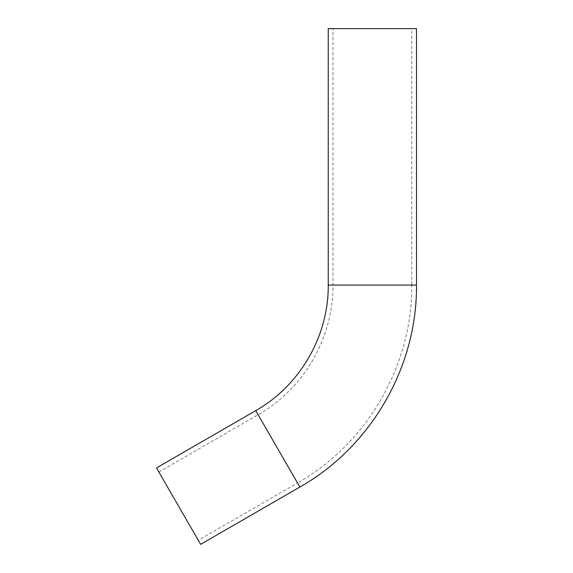 <?xml version="1.0" encoding="UTF-8"?>
<svg xmlns="http://www.w3.org/2000/svg" width="573" height="573" viewBox="0 0 573 573"><rect width="100%" height="100%" fill="white"/><g stroke="black" fill="none" stroke-linecap="round" stroke-linejoin="round"><path stroke-width="0.43" stroke-dasharray="2.87 2.15" d="M198.272 540.253L158.871 472.016L198.272 540.253L297.509 482.96L258.115 414.723L297.509 482.96C367.25 443.538 412.488 365.18 411.765 285.075L332.97 285.075L411.765 285.075L411.765 28.65L332.97 28.65L411.765 28.65M200.636 544.35L156.508 467.926M416.492 28.65L328.243 28.65M299.872 487.05L255.751 410.626M416.492 285.075L328.243 285.075M158.871 472.016L258.115 414.723C303.805 388.895 333.443 337.554 332.97 285.075L332.97 28.65"/><path stroke-width="0.86" d="M299.872 487.05L255.751 410.626L156.508 467.926L200.636 544.35L299.872 487.05C371.053 446.811 417.23 366.835 416.492 285.075L416.492 28.65L328.243 28.65L328.243 285.075L416.492 285.075M255.751 410.626C300.001 385.615 328.701 335.9 328.243 285.075"/></g></svg>
